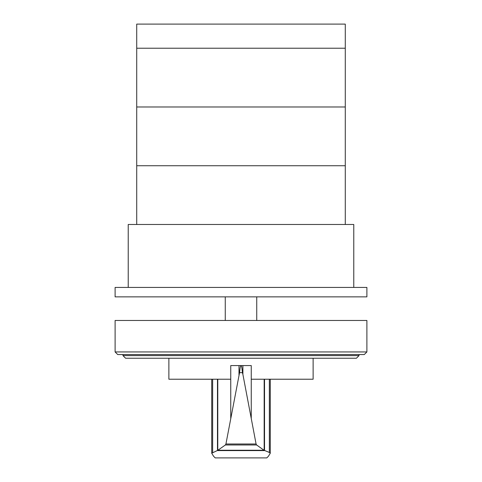 <?xml version="1.0" encoding="UTF-8"?>
<svg xmlns="http://www.w3.org/2000/svg" width="482" height="482" viewBox="0 0 482 482"><rect width="100%" height="100%" fill="white"/><g stroke="black" fill="none" stroke-linecap="round" stroke-linejoin="round"><path stroke-width="0.72" d="M136.725 48.23L136.725 106.98L345.275 106.98L345.275 24.1L136.725 24.1L136.725 48.23L345.275 48.23L136.725 48.23M345.275 224.479L345.275 106.98L136.725 106.98L136.725 224.479M136.725 165.73L345.275 165.73L136.725 165.73M366.892 296.864L366.892 287.423L115.108 287.423L115.108 296.864L366.892 296.864M353.776 287.423L353.776 224.479L128.224 224.479L128.224 287.423M241.09 365.609L241.09 365.579C241.584 365.922 242.036 368.284 242.44 372.664L242.892 374.381L242.892 365.579L251.255 365.579L251.255 379.22L313.125 379.22L313.125 358.234M242.44 372.664L239.56 372.664C239.964 368.284 240.416 365.922 240.91 365.579L230.745 365.579L230.745 379.22L168.875 379.22L168.875 358.234M217.78 379.22L217.78 450.321L225.371 444.982L225.919 444L239.56 372.664M242.892 374.381L256.087 444L256.629 444.982L264.016 450.248L269.354 452.453L270.275 453.231L268.48 456.177L266.793 457.9L215.207 457.9L213.52 456.177L211.725 453.231L217.78 450.321M242.892 365.579L240.91 365.609M264.546 450.592L217.454 450.592M264.016 450.248L217.985 450.248M256.629 444.982L225.371 444.982M238.994 365.579L238.994 375.002M264.166 379.22L264.166 450.302M122.976 355.614L359.024 355.614L356.403 358.234L125.597 358.234L122.976 355.614L122.976 354.565M359.024 355.614L359.024 354.565M117.735 354.565L364.265 354.565L366.892 351.944L115.108 351.944L117.735 354.565M366.892 351.944L366.892 320.47L115.108 320.47L115.108 351.944M256.737 320.47L256.737 296.864M225.263 320.47L225.263 296.864M230.745 379.22L230.745 418.352M217.472 379.22L217.472 450.543M212.646 379.22L212.646 452.453M256.087 444L225.919 444M251.255 379.22L251.255 418.352M264.528 379.22L264.528 450.537M269.354 379.22L269.354 452.453M211.725 379.22L211.725 453.231M270.275 379.22L270.275 453.231"/></g></svg>
